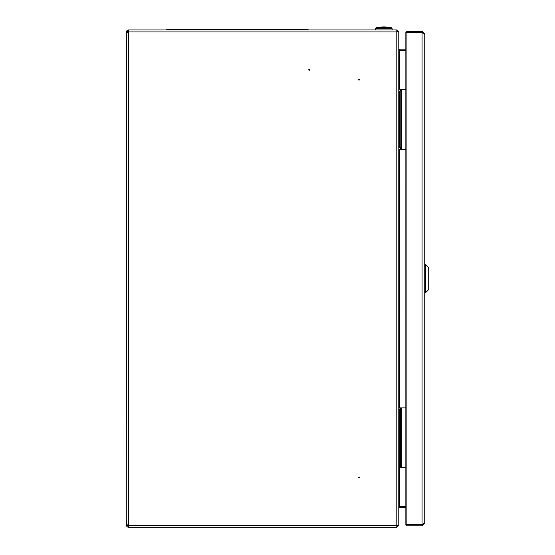 <?xml version="1.0" encoding="UTF-8"?>
<svg xmlns="http://www.w3.org/2000/svg" width="555" height="555" viewBox="0 0 555 555"><rect width="100%" height="100%" fill="white"/><g stroke="black" fill="none" stroke-linecap="round" stroke-linejoin="round"><path stroke-width="0.83" d="M126.845 37.136L126.263 35.735L126.45 31.462A2.484 2.484 0 0 1 128.746 29.921L396.811 29.921L396.811 31.912L398.795 31.982L398.795 525.259L396.811 527.25L396.811 525.259L398.795 525.19M126.845 520.035L126.263 521.436L126.45 525.71A2.484 2.484 0 0 0 128.746 527.25L128.746 525.259L126.45 525.259L126.263 524.69L126.45 31.912L396.811 31.912L396.811 525.259L128.746 525.259L128.746 29.921M359.016 478.015A0.499 0.499 0 0 1 358.516 477.515A0.499 0.499 0 0 1 359.016 477.022A0.499 0.499 0 0 1 359.508 477.515A0.499 0.499 0 0 1 359.016 478.015M359.016 79.157A0.499 0.499 0 0 1 359.446 79.899A0.499 0.499 0 0 1 358.579 79.899A0.499 0.499 0 0 1 359.016 79.157M309.281 69.209A0.499 0.499 0 0 1 309.711 69.958A0.499 0.499 0 0 1 308.851 69.958A0.499 0.499 0 0 1 309.281 69.209M128.746 527.25L396.811 527.25M405.858 506.292L399.794 506.292L398.795 508.283M405.858 50.88L399.794 50.88L398.795 48.889M397.803 525.224L398.795 525.259M399.489 506.382L405.858 506.361M398.795 508.352L399.794 507.36L405.858 507.36M397.803 525.259L396.811 526.258M399.794 506.292L399.794 467.574M399.794 50.88L399.794 89.598M127.255 524.766L127.366 525.328A1.492 1.492 0 0 0 128.746 526.258M126.45 525.71L127.366 525.328M397.803 31.947L398.795 31.912L396.811 29.921M399.489 50.782L405.858 50.81M398.795 48.819L399.794 49.811L405.858 49.811M397.803 31.912L396.811 30.913M127.255 32.405L127.366 31.843A1.492 1.492 0 0 1 128.746 30.913M126.45 31.462L127.366 31.843M405.858 407.89L400.294 407.89L399.295 409.881L398.795 409.881M405.858 467.574L398.795 467.574L400.294 467.574L400.294 407.89L398.795 407.89M398.795 465.583L399.295 465.583L400.294 467.574M400.786 434.496L400.786 442.307L400.391 442.307L400.391 433.157L400.786 433.157L400.786 434.496M405.858 89.598L400.786 89.598L399.794 91.589L398.795 91.589M405.858 149.281L398.795 149.281L400.786 149.281L400.786 89.598L398.795 89.598M398.795 147.29L399.794 147.29L400.786 149.281M401.286 116.203L401.286 124.015L400.89 124.015L400.89 114.864L401.286 114.864L401.286 116.203M424.762 523.074L422.071 525.758L406.905 525.758L406.857 524.711L406.905 32.689L405.858 32.738L405.858 524.433L422.071 524.482L424.762 523.074L424.762 34.098L422.071 31.413L406.905 31.413L406.905 32.405L422.071 32.405L423.174 32.814M423.174 524.357L422.071 524.766L406.905 524.766M422.542 32.71A1.998 1.998 0 0 0 421.668 32.509L406.905 32.689L422.071 32.689L424.762 34.098M406.905 32.509L405.858 32.454L406.905 31.413M406.857 524.711L405.899 524.44M406.905 525.758L405.858 524.711M421.668 524.482L421.668 524.662A1.998 1.998 -0 0 0 422.542 524.461M421.668 524.662L406.905 524.662M425.754 264.659L425.754 292.513L428.738 289.53L428.738 267.642L425.754 264.659L424.762 264.659M425.754 292.513L424.762 292.513M375.624 28.721L392.135 28.721L391.351 27.75A34.757 34.757 0 0 0 376.401 27.75L391.351 27.75L376.401 27.75L375.624 28.721L375.624 29.921M167.797 29.422A2.386 2.386 0 0 0 166.34 29.921A2.386 2.386 0 0 1 167.797 29.422L178.231 29.422L167.797 29.422M307.033 29.422A2.386 2.386 0 0 1 308.49 29.921A2.386 2.386 0 0 0 307.033 29.422L296.599 29.422L296.599 29.921M178.231 29.921L178.231 29.422L296.599 29.422M399.794 149.281L399.794 407.89M399.794 506.361L399.794 507.36M399.794 50.81L399.794 49.811M401.286 407.89L401.286 467.574M399.295 465.583L399.295 409.881M401.785 89.598L401.785 149.281M399.794 147.29L399.794 91.589M422.071 525.758L422.071 524.766M422.071 524.482L422.071 32.689M422.071 31.413L422.071 32.405M392.135 28.721L392.135 29.921"/></g></svg>
